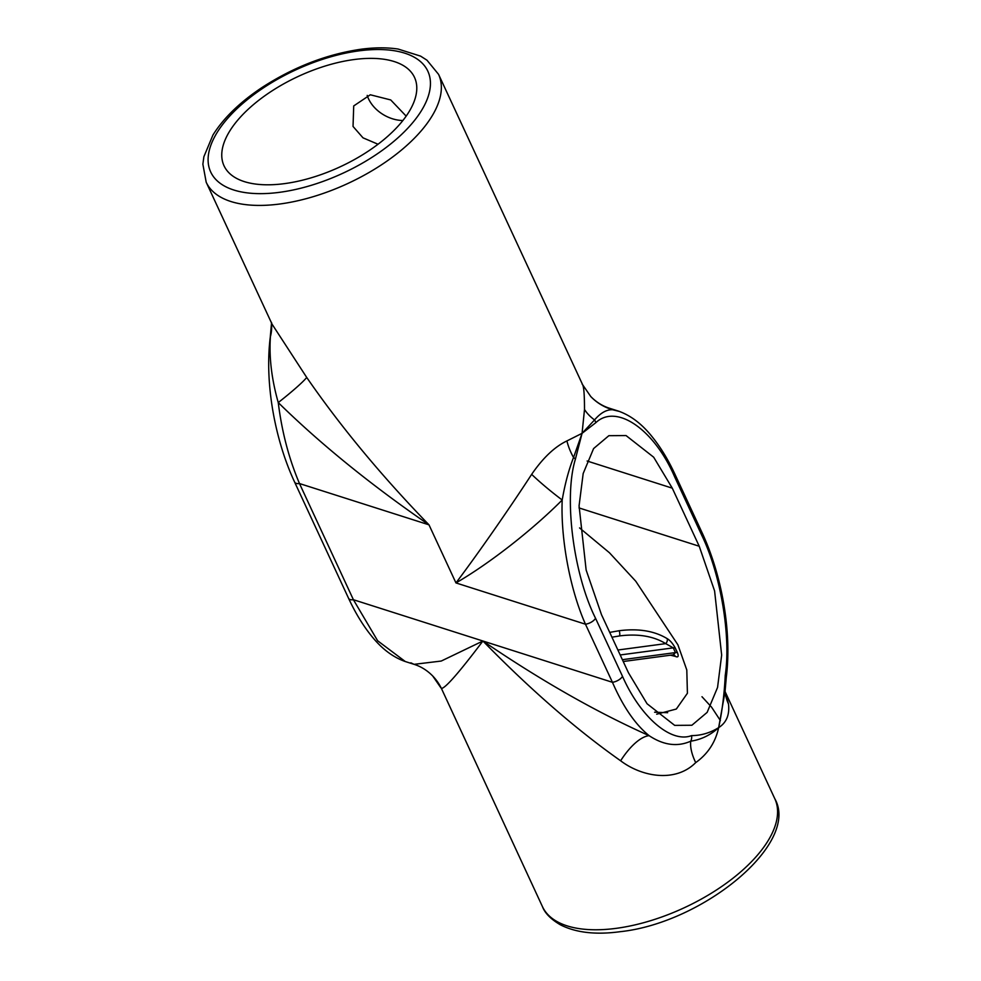 <?xml version="1.0" encoding="UTF-8"?>
<svg xmlns="http://www.w3.org/2000/svg" width="981" height="981" viewBox="0 0 981 981"><rect width="100%" height="100%" fill="white"/><g stroke="black" fill="none" stroke-linecap="round" stroke-linejoin="round"><path stroke-width="1.47" d="M617.895 650.011L665.707 643.622A4.206 3.151 122.1 0 0 667.117 638.606C654.425 630.906 638.423 628.281 619.097 630.734A4.206 2.023 -97.6 0 1 619.538 635.921L611.948 637.209M622.383 659.686L675.468 652.586L673.273 647.865L665.707 643.622C653.481 636.142 638.091 633.567 619.538 635.921M406.171 116.126L390.72 99.939L370.303 94.777L353.712 105.936L353.037 126.439L362.995 137.831L378.028 144.244M402.872 120.528A31.502 23.188 29.2 0 1 368.513 98.774A31.502 23.188 29.2 0 1 367.213 95.402M725.204 691.924L728.491 704.002C729.741 714.769 726.467 722.641 718.668 727.62C715.48 742.274 707.828 753.948 695.701 762.617C675.701 782.74 642.199 777.111 620.63 760.778C576.46 729.668 530.549 689.753 482.922 641.01C459.12 672.512 445.288 688.331 441.413 688.441L542.432 906.591A128.094 60.773 -24.9 0 0 616.289 928.333A128.094 60.773 -24.9 0 0 736.339 875.53A128.094 60.773 -24.9 0 0 774.806 798.73L725.192 691.826M590.77 396.545A50.399 49.663 136.2 0 0 612.671 409.764L609.471 408.243C602.493 406.036 596.264 402.136 590.77 396.545L582.665 384.785L438.568 74.36A128.094 60.773 155.1 0 1 400.113 151.172A128.094 60.773 155.1 0 1 280.051 203.974A128.094 60.773 155.1 0 1 206.194 182.233L272.105 324.233L306.722 377.464C340.75 426.723 381.499 475.846 428.991 524.835C371.088 485.031 320.836 444.283 278.248 402.578C281.878 431.861 288.966 458.85 299.487 483.547L353.405 599.722L377.636 640.765L405.288 661.537C392.756 657.172 381.315 648.429 370.977 635.32C362.651 624.909 355.183 612.573 348.562 598.287L348.562 598.287A8.4 3.985 -24.9 0 0 353.405 599.722L482.922 641.01C540.96 680.556 596.362 712.108 649.103 735.652C635.32 724.53 623.094 706.737 612.438 682.298A8.4 3.985 -24.9 0 0 622.506 676.35C640.519 717.234 671.09 743.475 691.556 735.615C701.096 735.578 710.134 732.917 718.668 727.62C722.151 711.421 724.346 694.008 725.241 675.382C731.139 636.129 720.667 573.946 701.599 534.927L674.646 476.852C654.253 429.335 616.289 403.265 595.81 422.688L582.064 433.332L584.504 409.469C584.492 393.455 583.707 385.006 582.125 384.135M667.669 712.697L654.597 712.206M673.628 654.793A4.206 3.679 -73.1 0 1 675.382 656.412L670.526 655.185M675.382 656.412C678.129 657.65 678.84 656.473 677.528 652.88L675.333 648.159C672.819 643.524 670.084 640.348 667.117 638.606M579.563 527.913L609.459 552.769L635.749 581.218L677.92 644.848L686.798 669.998L687.411 693.26L676.326 709.042L656.694 714.205M284.576 183.619A105.004 49.81 -24.9 0 0 382.982 140.344A105.004 49.81 -24.9 0 0 414.509 77.389A105.004 49.81 -24.9 0 0 353.969 59.559A105.004 49.81 -24.9 0 0 255.563 102.846A105.004 49.81 -24.9 0 0 224.036 165.801A105.004 49.81 -24.9 0 0 284.576 183.619M609.704 632.389L619.097 630.734M410.855 662.813L414.056 664.333L441.242 661.047L482.922 641.01L612.438 682.298L585.473 624.21C570.047 589.52 560.58 538.961 562.199 500.003C532.401 529.985 489.163 563.744 455.957 582.922C477.686 554.118 508.501 509.924 531.653 474.363C542.959 457.894 554.719 446.747 566.908 440.935L582.064 433.332L575.393 459.194C563.634 497.416 573.333 574.008 595.541 618.275A8.4 3.985 155.1 0 1 585.473 624.21L455.957 582.922L428.991 524.835L299.487 483.547A8.4 3.985 -24.9 0 1 294.643 482.125L348.562 598.287M601.5 614.695L628.465 672.782L647.055 703.745L674.683 725.376L691.875 725.253L707.142 712.378L717.552 687.448L721.66 655.087L714.597 590.942L699.232 546.245L672.279 488.158L653.677 457.207L626.05 435.564L608.858 435.687L593.603 448.562L583.18 473.504L579.072 505.853L586.135 570.01L601.5 614.695M441.413 688.441A50.399 49.663 -43.8 0 0 432.756 676.032L432.756 676.032C427.262 670.428 421.021 666.528 414.068 664.333L405.288 661.537M584.504 409.469A50.399 33.832 -176.7 0 0 594.547 419.929C600.605 412.854 606.65 409.457 612.671 409.764L619.403 411.431M306.722 377.464A50.399 4.267 -37.2 0 1 278.248 402.578C271.59 379.034 268.978 357.047 270.425 336.606A8.4 3.532 -172.8 0 0 270.278 337.096L271.565 322.565M271.627 324.846A50.399 44.084 -2.9 0 1 271.627 324.87A50.399 44.084 -2.9 0 1 270.425 336.606L271.479 323.828M620.63 760.778A50.399 20.38 -64 0 1 649.103 735.652C663.548 745.241 677.43 747.093 690.734 741.182A8.4 7.333 -106.4 0 0 691.556 735.615M695.701 762.617A50.399 24.317 46.3 0 1 690.734 741.182C701.219 739.6 710.526 735.088 718.668 727.62L725.008 691.924L726.283 677.405C732.194 630.194 721.084 573.272 701.93 532.376L701.93 532.376A8.4 3.985 155.1 0 1 701.599 534.927M595.81 422.688A8.4 7.088 52.3 0 0 594.547 419.929L582.064 433.332L573.542 457.489C568.747 469.813 564.958 483.989 562.199 500.003A50.399 6.659 38.7 0 1 531.653 474.363M575.393 459.194A8.4 4.733 -165.5 0 0 573.542 457.489A50.399 36.322 57.1 0 1 566.908 440.935M618.251 411.039C630.771 415.404 642.212 424.148 652.549 437.268C660.875 447.667 668.355 460.015 674.965 474.289L674.965 474.289A8.4 3.985 155.1 0 1 674.646 476.852M725.241 675.382A8.4 3.532 7.2 0 1 726.283 677.405M725.057 691.237A50.399 44.084 177.1 0 0 728.491 704.002M677.528 652.88A4.206 1.987 155.1 0 0 675.468 652.586L673.358 654.695M358.825 50.877A119.694 56.788 -24.9 0 0 215.366 135.488A119.694 56.788 -24.9 0 0 279.72 192.301A119.694 56.788 -24.9 0 0 423.167 107.702A119.694 56.788 -24.9 0 0 358.825 50.877M587.129 461.021L672.279 488.158M699.232 546.245L579.023 507.925M595.541 618.275L622.506 676.35M675.333 648.159A4.206 1.987 155.1 0 0 673.273 647.865L620.188 654.965M206.194 182.233L202.871 164.219L203.876 156.727L212.963 134.998C223.693 117.892 240.161 101.975 262.393 87.26C293.92 66.929 326.734 54.262 360.824 49.258C374.46 47.431 386.894 47.37 398.127 49.05L420.591 56.125L426.968 60.197L438.568 74.36M774.806 798.73C800.275 843.17 703.218 922.913 620.176 931.692C595.81 934.991 575.872 932.698 560.396 924.813C550.881 919.246 544.896 913.176 542.432 906.591M609.471 408.243L618.238 411.039M270.278 337.096C264.367 384.294 275.489 441.229 294.643 482.125M674.965 474.289L701.93 532.376M701.991 696.731L711.581 707.166L720.397 720.581M271.271 322.185L271.627 324.87M432.756 676.032L440.849 687.767M725.302 692.304L725.069 691.065M623.229 661.513L673.383 654.805"/></g></svg>
